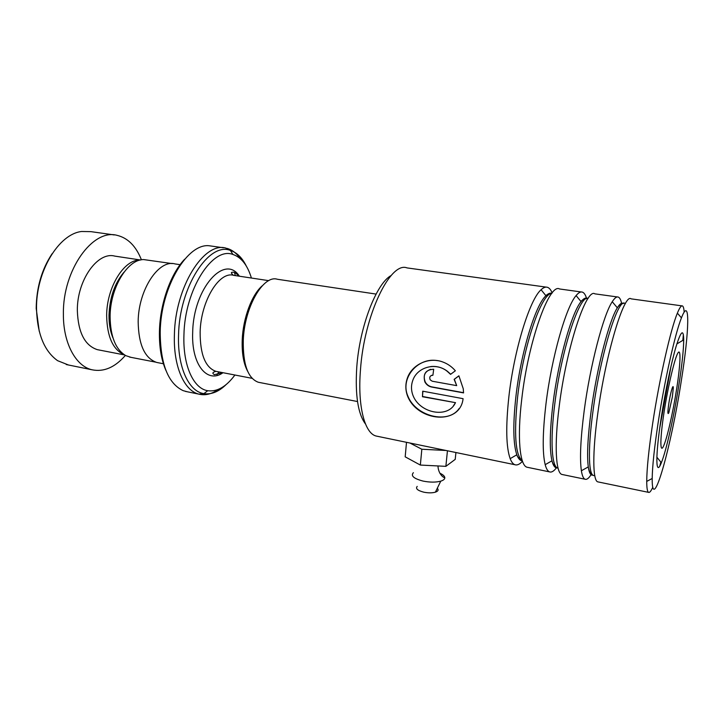 <?xml version="1.0" encoding="UTF-8"?>
<svg xmlns="http://www.w3.org/2000/svg" width="724" height="724" viewBox="0 0 724 724"><rect width="100%" height="100%" fill="white"/><g stroke="black" fill="none" stroke-linecap="round" stroke-linejoin="round"><path stroke-width="1.09" d="M112.989 337.99C110.256 331.529 108.926 323.927 108.998 315.184C109.704 297.428 114.709 283.084 124.021 272.152M131.071 357.366L125.831 355.656C115.65 349.574 110.41 336.597 110.102 316.723C110.048 287.962 127.551 259.228 143.669 259.572L172.222 263.608M247.689 371.358C243.554 363.692 241.735 353.104 242.241 339.574C243.11 317.899 251.961 294.505 262.278 285.772M376.073 294.08L277.328 279.247C263.283 274.622 244.368 307.193 243.273 340.488C242.929 364.462 247.934 378.381 258.296 382.254L259.581 382.498M672.334 397.069L673.284 388.173C673.401 382.67 670.469 392.634 668.831 403.431C667.6 412.019 667.591 415.123 668.813 412.743L672.334 397.069M165.914 370.417C161.298 359.864 159.135 346.841 159.443 331.348C160.004 303.7 170.656 273.772 184.674 259.201M223.463 247.771L209.996 245.87C187.95 242.033 160.701 286.668 160.203 332.235C160.429 364.063 168.095 383.539 183.172 390.661L187.38 391.784M216.992 374.742L218.974 371.937M251.418 278.034C247.49 265.156 241.336 257.301 232.947 254.477C212.657 246.287 184.683 289.519 183.941 335.022C182.765 365.43 193.516 388.67 207.734 390.716C217.2 391.956 226.259 386.725 234.911 375.014M158.239 362.751L156.764 362.462C144.773 358.353 138.574 344.778 138.166 321.755C138.293 289.817 158.764 259.092 175.036 263.925L180.113 264.685M235.336 275.6L234.476 272.541M39.232 331.275L36.2 308.388C36.471 287.537 41.766 269.328 52.092 253.753M114.265 234.938L90.971 231.644L81.64 231.49C58.698 233.924 35.784 271.681 36.526 309.148C37.313 333.981 44.336 351.158 57.594 360.679L68.445 364.987M140.121 260.088C124.166 259.111 106.573 287.356 106.654 315.8C107.125 336.805 112.989 349.773 124.247 354.715M140.519 259.997L114.745 256.106C97.695 251.291 76.952 280.215 77.341 310.578C78.129 332.497 84.799 345.529 97.36 349.665L98.907 349.964M141.424 259.816C135.976 246.088 127.84 237.924 117.007 235.327C92.781 228.467 62.671 270.016 63.386 313.999C63.115 343.122 75.785 366.181 92.011 369.783C103.84 372.19 114.962 367.394 125.379 355.403M365.493 424.002C357.982 414.01 355.068 395.168 356.751 367.475C359.511 326.895 376.335 283.419 391.186 275.482M546.122 287.111L407.042 267.907C390.317 261.065 364.082 315.23 360.452 370.109C357.52 406.354 364.724 433.35 376.118 436.029L377.611 436.337M658.116 422.888C654.342 447.803 652.369 466.337 652.197 478.474C651.754 516.556 671.257 446.599 681.302 380.779C689.284 331.266 690.388 294.668 681.447 317.854C675.193 333.23 664.514 380.788 658.116 422.888M660.84 462.129L659.808 465.966M652.804 487.189C651.039 491.116 649.627 492.845 648.559 492.356C647.356 491.732 646.749 488.085 646.731 481.415C646.804 468.754 648.794 449.351 652.713 423.187C659.365 378.987 670.696 329.058 677.374 313.148C679.601 307.691 681.302 305.293 682.497 305.944C683.375 306.469 683.936 308.551 684.171 312.171M661.338 417.033C665.32 391.195 671.383 362.326 676.08 346.506C680.976 330.841 683.519 328.624 683.709 339.855C683.61 349.991 681.981 365.122 678.841 385.24C674.008 416.182 666.261 450.835 661.338 462.754C655.636 477.614 655.12 456.826 661.338 417.033M527.914 467.414L526.972 467.215C519.787 465.405 517.09 437.73 521.723 399.395C528.203 341.357 549.353 282.668 559.571 288.976L581.272 291.971M552.159 292.949C550.883 289.79 549.308 287.908 547.434 287.292C545.552 286.713 543.434 287.528 541.081 289.745C529.751 299.302 513.968 350.307 508.836 397.06C505.678 426.726 506.121 447.26 510.167 458.663C511.488 462.075 513.09 464.102 514.963 464.736C517.226 465.451 519.732 464.283 522.466 461.242M562.684 474.6L561.869 474.437C555.742 472.844 554.186 445.025 559.227 406.209C566.43 347.448 586.268 287.681 594.856 293.844L617.355 296.949M586.594 298.487C585.535 294.876 584.141 292.749 582.404 292.125C580.594 291.51 578.494 292.659 576.105 295.582C566.032 306.886 551.525 357.701 545.986 403.802C542.593 432.572 542.321 452.871 545.19 464.681C546.294 468.835 547.751 471.234 549.552 471.885C551.643 472.573 554.014 471.107 556.675 467.478C553.036 465.541 552.168 461.423 551.978 460.799C549.426 449.595 549.778 430.49 553.018 403.485C558.313 360.235 571.752 312.497 581.064 301.609C583.454 298.596 585.526 297.51 587.273 298.351M598.368 481.976L597.707 481.84C592.684 480.483 592.322 452.527 597.816 413.223C605.762 353.71 624.206 292.831 631.084 298.849L681.899 305.863M621.672 303.736C620.902 299.917 619.78 297.691 618.296 297.084C616.64 296.442 614.622 297.989 612.242 301.727C603.418 314.75 590.141 365.312 584.187 410.743C580.576 438.59 579.643 458.591 581.381 470.763C582.177 475.749 583.399 478.573 585.055 479.225C586.847 479.858 588.956 478.175 591.399 474.175M463.559 392.897L463.26 388.779L458.889 375.801L454.138 379.358L456.69 385.639L432.228 381.213L430.183 379.838C429.151 377.023 430.056 375.503 432.898 375.276L433.694 369.276C425.766 369.674 422.816 373.846 424.843 381.801L425.151 382.39C426.708 384.924 428.889 386.48 431.694 387.059L463.559 392.897M455.333 402.915C448.256 418.59 420.336 413.549 413.196 395.974C410.979 390.489 410.933 385.05 413.06 379.666C417.974 366.751 436.165 362.118 447.26 371.34L450.563 374.362L455.36 370.779C451.903 366.769 447.785 363.864 443.007 362.072C428.961 356.516 411.648 364.561 407.196 378.598C405.223 384.652 405.422 390.67 407.784 396.634C418.083 421.649 460.084 425.495 463.089 398.68L422.716 391.186L422.463 396.743L455.532 402.671L453.468 405.73M683.365 334.615L682.822 340.38M458.926 375.865L454.328 379.276L456.69 385.639M431.468 375.394L432.907 375.168M430.644 369.303C424.59 371.656 422.825 375.964 425.35 382.227C426.907 384.761 429.088 386.317 431.893 386.897L463.55 392.698M437.486 360.642C417.658 356.968 399.766 378.426 407.974 396.336C416.146 416.707 448.572 424.364 459.143 408.508M422.907 391.222L422.463 396.743M422.68 396.508L455.532 402.671M430.807 366.552C436.934 365.955 442.509 367.557 447.523 371.367L450.699 374.254M417.214 486.41C415.359 488.582 417.513 490.501 423.685 492.157C428.21 493.071 432.11 493.071 435.396 492.166C438.165 491.198 438.798 489.895 437.296 488.275M413.386 472.681C410.544 475.831 413.775 478.636 423.097 481.089C429.938 482.437 435.83 482.456 440.771 481.143C443.504 480.274 444.853 479.116 444.808 477.65C444.627 476.084 442.979 474.609 439.857 473.224M455.921 452.527L455.215 459.378L445.866 466.346L447.441 450.781M446.029 450.482L421.839 449.242L409.884 443.007M445.866 466.346L420.345 465.061L421.839 449.242M420.345 465.061L405.187 456.835L406.499 442.31M217.2 371.593L215.888 371.34C205.363 367.557 200.105 354.461 200.141 332.072C200.783 301.039 219.372 270.867 233.653 275.346L268.758 280.659M664.089 412.028C660.007 438.301 659.881 453.794 663.383 446.427C666.831 439.441 672.84 413.223 676.587 389.34C680.37 365.385 681.203 347.819 677.99 352.887C674.831 357.556 668.125 385.847 664.089 412.028M223.001 372.715C207.39 384.082 191.199 364.778 192.693 332.189C193.389 288.116 224.902 253.373 239.4 276.215M218.268 389.422C211.743 394.109 205.29 395.684 198.928 394.146C184.222 390.824 173.271 366.371 174.403 334.805C175.081 287.093 204.096 241.255 225.969 248.124L230.395 250.441C208.974 241.617 179.271 287.084 178.557 335.112C177.362 367.186 188.837 391.584 203.887 393.639C211.345 394.743 218.738 391.738 226.06 384.634M227.101 248.404C232.232 249.898 236.694 253.355 240.458 258.785M246.241 265.943C242.151 257.699 236.875 252.531 230.395 250.441L232.947 254.477M522.312 460.808C520.113 460.717 518.275 458.708 516.818 454.772C513.171 443.948 512.854 424.608 515.886 396.761C520.782 352.905 535.425 304.976 545.923 295.727C548.131 293.573 550.113 292.758 551.869 293.301M557.236 467.867C554.973 468.111 553.226 465.758 551.978 460.799L545.19 464.681M592.829 475.08C590.684 475.632 589.173 472.908 588.286 466.908C586.802 455.369 587.779 436.536 591.218 410.399C596.884 367.774 609.201 320.298 617.328 307.791C619.762 303.845 621.771 302.406 623.364 303.483M522.266 460.672C515.388 455.369 513.841 434.174 517.606 397.069C523.253 346.153 541.498 292.985 551.779 293.428M558.059 468.175C551.797 467.641 549.978 441.142 554.801 403.802C561.326 349.918 579.616 294.451 588.15 298.342M594.703 475.378C588.648 478.256 587.426 451.188 593.046 410.725C600.639 353.176 618.848 295.256 625.228 303.836M155.678 362.145L129.551 357.068M252.106 378.335L215.888 371.34C212.44 372.29 211.978 373.403 214.503 374.67L222.549 372.625M357.511 401.539L258.296 382.254M659.727 428.119L671.094 365.846M671.908 388.96L673.284 388.173M238.875 276.134C236.277 273.401 234.476 272.088 233.463 272.197C231.924 272.351 229.77 271.88 233.3 275.274M185.407 391.385L198.928 394.146L203.887 393.639L207.734 390.716M163.416 363.756L156.764 362.462M667.899 411.639L668.813 412.743M124.609 354.95L97.36 349.665M92.011 369.783L66.246 364.543M510.167 458.663L516.818 454.772C516.855 456.102 518.465 457.93 521.66 460.265M581.381 470.763L588.286 466.908C589.155 471.568 590.576 474.22 592.54 474.844L592.576 474.854M612.242 301.727L617.328 307.791C619.4 304.732 621.328 303.329 623.102 303.591M576.105 295.582L581.064 301.609C581.336 300.478 583.218 299.446 586.721 298.496M541.081 289.745L545.923 295.727C546.285 294.849 548.068 294.116 551.272 293.537M652.197 478.474L646.731 481.415M676.877 343.909L683.709 339.855M648.559 492.356L597.707 481.84M585.055 479.225L561.869 474.437M549.552 471.885L526.972 467.215M514.963 464.736L376.118 436.029M656.858 457.152L661.338 462.754M681.447 317.854L677.374 313.148M437.984 465.948L437.993 466.346C438.427 474.03 443.649 477.921 444.681 477.614L444.808 477.65M435.396 492.166L440.771 481.143"/></g></svg>

